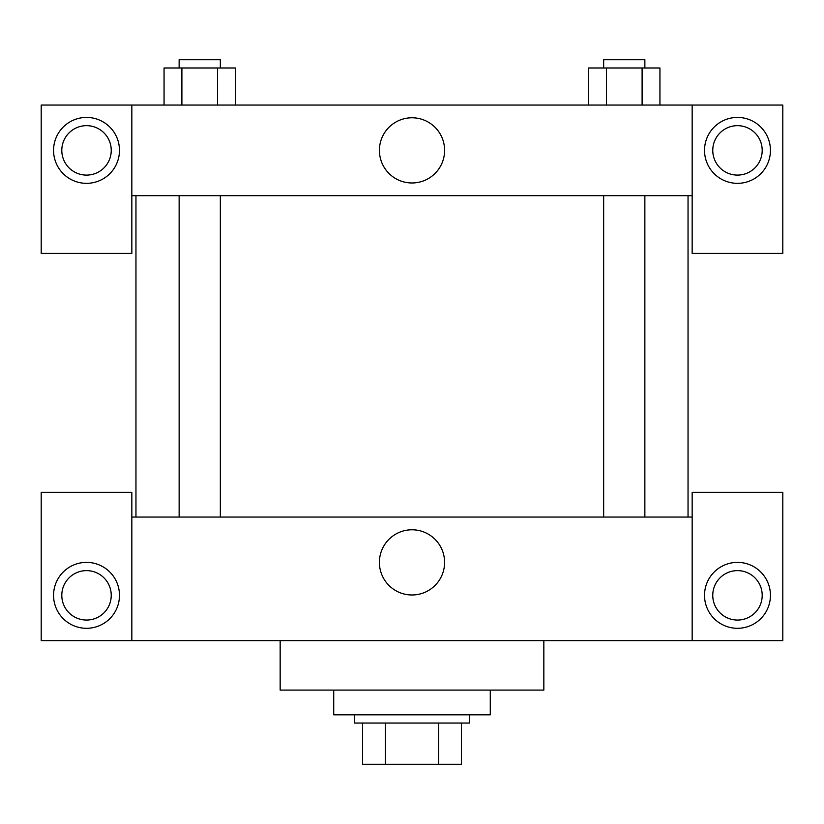 <?xml version="1.0" encoding="UTF-8"?>
<svg xmlns="http://www.w3.org/2000/svg" width="824" height="824" viewBox="0 0 824 824"><rect width="100%" height="100%" fill="white"/><g stroke="black" fill="none" stroke-linecap="round" stroke-linejoin="round"><path stroke-width="1.24" d="M438.574 723.06L438.574 764.26L362.56 764.26L362.56 723.06M438.574 764.26L461.44 764.26L461.44 723.06L461.44 764.26M469.68 714.82L469.68 723.06L354.32 723.06L354.32 714.82M385.426 723.06L385.426 764.26M333.72 690.1L333.72 714.82L490.28 714.82L490.28 690.1M280.16 640.66L280.16 690.1L543.84 690.1L543.84 640.66M692.16 640.66L692.16 492.34L782.8 492.34L782.8 640.66L41.2 640.66L41.2 492.34L131.84 492.34L131.84 640.66M86.52 628.3A32.96 32.96 0 0 1 57.979 578.86A32.96 32.96 0 0 1 115.061 578.86A32.96 32.96 0 0 1 86.52 628.3M61.8 595.34A24.72 24.72 0 0 1 98.88 573.937A24.72 24.72 0 0 1 98.88 616.743A24.72 24.72 0 0 1 61.8 595.34M737.48 628.3A32.96 32.96 0 0 1 708.939 578.86A32.96 32.96 0 0 1 766.021 578.86A32.96 32.96 0 0 1 737.48 628.3M712.76 595.34A24.72 24.72 0 0 1 737.48 570.62A24.72 24.72 0 0 1 762.2 595.34A24.72 24.72 0 0 1 737.48 620.06A24.72 24.72 0 0 1 712.76 595.34M412 529.791A32.589 32.589 0 0 1 440.232 578.675A32.589 32.589 0 0 1 383.768 578.675A32.589 32.589 0 0 1 412 529.791M692.16 517.06L131.84 517.06M692.16 195.7L692.16 253.38L782.8 253.38L782.8 105.06L692.16 105.06L692.16 195.7L131.84 195.7L131.84 253.38L41.2 253.38L41.2 105.06L131.84 105.06L131.84 195.7M111.24 150.38A24.72 24.72 0 0 1 86.52 175.1A24.72 24.72 0 0 1 61.8 150.38A24.72 24.72 0 0 1 86.52 125.66A24.72 24.72 0 0 1 111.24 150.38M86.52 183.34A32.96 32.96 0 0 1 57.979 133.9A32.96 32.96 0 0 1 115.061 133.9A32.96 32.96 0 0 1 86.52 183.34M762.2 150.38A24.72 24.72 0 0 1 725.12 171.783A24.72 24.72 0 0 1 725.12 128.977A24.72 24.72 0 0 1 762.2 150.38M737.48 183.34A32.96 32.96 0 0 1 708.939 133.9A32.96 32.96 0 0 1 766.021 133.9A32.96 32.96 0 0 1 737.48 183.34M692.16 105.06L131.84 105.06M379.411 150.38A32.589 32.589 0 0 1 428.295 122.148A32.589 32.589 0 0 1 428.295 178.612A32.589 32.589 0 0 1 379.411 150.38M659.942 105.06L659.942 67.98L588.583 67.98L588.583 105.06M642.102 67.98L642.102 105.06M606.423 67.98L606.423 105.06M603.662 67.98L603.662 59.74L644.862 59.74L644.862 67.98M235.417 105.06L235.417 67.98L164.058 67.98L164.058 105.06M217.577 67.98L217.577 105.06M181.898 67.98L181.898 105.06M179.138 67.98L179.138 59.74L220.338 59.74L220.338 67.98M135.96 195.7L135.96 517.06M688.04 195.7L688.04 517.06M644.862 517.06L644.862 195.7M603.662 517.06L603.662 195.7M179.138 195.7L179.138 517.06M220.338 195.7L220.338 517.06"/></g></svg>
